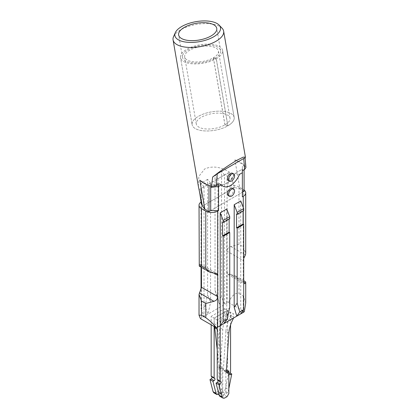 <?xml version="1.0" encoding="UTF-8"?>
<svg xmlns="http://www.w3.org/2000/svg" width="419" height="419" viewBox="0 0 419 419"><rect width="100%" height="100%" fill="white"/><g stroke="black" fill="none" stroke-linecap="round" stroke-linejoin="round"><path stroke-width="0.31" stroke-dasharray="2.1 1.57" d="M216.309 58.733A21.327 9.359 -9.8 0 0 222.573 50.385A21.327 9.359 -9.8 0 0 199.963 44.796A21.327 9.359 -9.8 0 0 180.537 57.649A21.327 9.359 -9.8 0 0 194.091 63.908A21.327 9.359 -9.8 0 0 216.246 58.765A21.327 9.359 -9.8 0 0 216.309 58.733L213.402 57.801A17.121 7.511 -9.8 0 0 218.425 51.102A17.121 7.511 -9.8 0 0 200.277 46.614A17.121 7.511 -9.8 0 0 184.685 56.932A17.121 7.511 -9.8 0 0 195.558 61.954A17.121 7.511 -9.8 0 0 213.344 57.832L216.246 58.765L227.836 125.82A21.327 9.359 -9.8 0 0 227.894 125.789L216.309 58.733A21.327 9.359 -9.8 0 0 222.573 50.385A21.327 9.359 -9.8 0 0 199.963 44.796A21.327 9.359 -9.8 0 0 180.537 57.649A21.327 9.359 -9.8 0 0 194.091 63.908A21.327 9.359 -9.8 0 0 216.246 58.765M227.894 125.789A21.327 9.359 -9.8 0 0 234.163 117.44A21.327 9.359 -9.8 0 1 227.894 125.789L224.993 124.852A17.121 7.511 -9.8 0 0 230.015 118.158A17.121 7.511 -9.8 0 0 211.867 113.669A17.121 7.511 -9.8 0 0 196.27 123.987A17.121 7.511 -9.8 0 0 207.148 129.01A17.121 7.511 -9.8 0 0 224.935 124.888L227.836 125.82A21.327 9.359 -9.8 0 1 205.682 130.964A21.327 9.359 -9.8 0 1 192.127 124.705A21.327 9.359 -9.8 0 0 205.682 130.964A21.327 9.359 -9.8 0 0 227.836 125.82M224.935 124.888L213.344 57.832M224.993 124.852L213.402 57.801M234.163 117.44A21.327 9.359 -9.8 0 0 211.553 111.852A21.327 9.359 -9.8 0 0 192.127 124.705L180.537 57.649L192.127 124.705A21.327 9.359 -9.8 0 1 211.553 111.852A21.327 9.359 -9.8 0 1 234.163 117.44L222.573 50.385L234.163 117.44M220.211 321.614L233.593 313.883L230.618 312.165L217.236 319.896L220.211 321.614L220.211 325.736M219.938 396.332A4.206 2.43 120 0 0 222.039 396.123L224.076 394.949L225.862 391.859L225.862 369.872L223.678 370.731L226.653 372.449M233.493 318.063L233.593 313.883M228.889 332.943L225.914 331.225C226.25 326.652 227.669 321.986 230.172 317.225L230.618 315.601L230.618 312.165M225.914 331.225L223.337 369.846L223.678 370.731M218.053 380.494L220.656 381.95M217.236 327.433L217.236 319.896M226.401 370.187L225.862 369.872M224.553 308.662L227.527 310.379L214.14 318.11L211.166 316.392L224.553 308.662L224.553 312.097L224.102 313.721C221.599 318.482 220.185 323.149 219.844 327.721L217.267 366.342L217.613 367.227L219.792 366.368L219.792 388.355L218.006 391.446L215.974 392.619L213.868 392.828M218.938 394.342L220.981 393.163A2.524 1.456 -60 0 0 222.767 390.073L222.767 368.086L219.792 366.368M222.767 368.086L220.588 368.945L220.242 368.06L222.819 329.439C223.159 324.866 224.574 320.2 227.077 315.439L224.102 313.721M214.586 378.446L211.983 376.99M211.166 324.809L211.166 316.392M214.14 326.521L214.14 318.11M227.527 310.379L227.527 313.815L227.077 315.439M217.173 319.859L214.198 318.141L227.585 310.416L230.56 312.134L217.173 319.859L217.173 325.359A16.828 9.716 120 0 0 217.471 328.239A16.828 9.716 120 0 1 217.676 329.481L221.934 366.599L221.934 394.054A2.524 1.456 120 0 0 222.458 395.211A2.524 1.456 120 0 0 223.72 395.086L225.752 393.912A4.206 2.43 120 0 0 228.633 389.675L228.837 388.659M214.198 318.141L214.198 323.641A16.828 9.716 120 0 0 214.497 326.521L216.586 327.726M217.236 349.834L218.959 364.881L218.959 392.336A2.524 1.456 120 0 0 219.483 393.493A2.524 1.456 120 0 0 220.745 393.368L223.72 395.086M230.094 373.004L228.774 372.245L225.658 387.957A4.206 2.43 120 0 1 222.777 392.194L220.745 393.368M228.774 372.245L227.585 372.931L229.67 374.136M227.585 310.416L227.585 370.113A1.262 0.728 120 0 1 227.14 371.265A1.262 0.728 120 0 0 226.957 372.994A1.262 0.728 120 0 0 227.585 372.931M230.56 324.908L230.56 312.134M218.959 364.881L221.934 366.599M238.977 244.345L238.977 186.979L243.261 189.451L243.261 246.817L238.977 244.345L230.853 246.519C228.413 247.262 227.156 248.828 227.082 251.211L243.261 260.555L243.706 258.434M243.261 246.817L245.723 253.375M238.977 186.979A8.411 4.855 0 0 0 227.475 186.764L230.131 174.199L227.082 173.576L224.553 175.037L224.553 304.54L201.497 317.853A8.411 4.855 0 0 0 200.429 318.608M224.553 175.037L221.578 171.277L221.578 296.872L224.553 304.54L227.082 303.078A8.411 4.855 0 0 1 228.392 302.466C230.675 298.077 234.373 292.001 238.977 293.562L238.977 279.379L235.007 275.66L230.853 274.686L228.015 274.471L227.082 272.507L227.082 173.576M243.706 283.417L243.261 281.851L243.261 224.144M243.261 189.451A8.411 4.855 180 0 1 244.094 190.011M230.131 174.199L234.614 187.508L202.414 206.096L234.614 187.508L227.475 186.764M224.526 174.943L217.98 178.724L215.031 175.053L215.031 290.346L218.006 298.014L217.98 178.724M201.052 289.403L201.052 308.724L205.017 306.43L207.992 314.098L210.568 302.309L210.568 183.108L218.006 178.813M210.568 183.108L201.497 188.346L199.549 191.844M226.752 209.013L226.752 311.652L224.175 323.442M240.736 200.942L240.736 313.883M232.576 188.382A4.206 2.43 -60 0 1 233.446 190.31A4.206 2.43 -60 0 1 231.607 194.542A4.206 2.43 -60 0 1 228.365 195.673M228.392 302.466L244.335 311.668M221.578 171.277L215.031 175.053M221.578 296.872L217.608 299.166L220.583 306.834L218.006 298.014M210.548 183.014L207.594 179.348L207.594 294.641L210.568 302.309M207.594 179.348L201.052 183.124L201.052 201.78M204.001 186.795L201.052 183.124M201.052 202.026L201.052 267.149M201.052 308.724L204.027 316.392L204.027 186.89M201.497 267.406L201.497 188.346M199.318 264.724L200.691 264.096L201.497 265.981L213.91 273.146L199.318 264.724L199.035 265.672M200.492 198.538L201.13 201.974A8.411 4.855 0 0 0 201.089 202M201.13 201.974L201.24 202.885M242.371 196.836L242.371 192.305L210.72 210.579L242.371 192.305L242.371 169.192L234.933 173.487A14.723 8.5 -60 0 1 231.215 179.259A14.723 8.5 -60 0 1 221.876 184.653A14.723 8.5 -60 0 1 219.184 183.962A14.723 8.5 -60 0 1 218.152 183.176L210.72 187.466L218.152 183.176L221.504 184.769L218.152 183.176A14.723 8.5 -60 0 0 219.184 183.962L223.107 186.23L219.184 183.962A14.723 8.5 -60 0 0 234.933 173.487L239.438 174.419L234.933 173.487L242.371 169.192L242.371 166.196L244.094 165.201L234.918 159.896C238.741 161.221 241.821 162.975 244.162 165.165L245.529 166.631L245.099 158.157M227.082 303.078L227.082 272.507L243.261 281.851L245.455 281.694M238.977 293.562L243.261 296.034L245.728 302.953M243.706 210.663L243.114 210.317L243.114 211.008M229.727 307.42L226.752 311.652M229.727 218.734L229.13 218.393L229.13 219.079M215.031 290.346L217.608 299.166M205.017 306.43L207.594 294.641M236.567 214.099L243.114 210.317M222.589 222.17L229.13 218.393M198.402 186.46L198.842 176.383L204.687 168.951C212.407 165.673 220.645 166.731 229.413 172.125L234.614 187.508L239.909 188.89L234.897 159.89M222.08 28.214A25.664 11.261 -9.8 0 0 180.647 29.843A25.664 11.261 -9.8 0 0 173.56 36.605M244.094 165.201L244.094 169.737M244.094 191.305L239.909 188.89M229.413 172.125L199.119 189.613M245.089 158.068L244.979 158.361M245.927 167.563L245.529 166.631M242.371 170.732L242.371 166.196M210.72 186.078L210.72 184.47L208.992 185.523M208.992 185.465L199.811 180.165M218.571 184.47L210.72 184.47M242.371 169.192L242.371 172.722M214.942 58.293A19.353 8.49 -9.8 0 0 220.624 50.72A19.353 8.49 -9.8 0 0 208.306 45.043A19.353 8.49 -9.8 0 0 188.194 49.725A19.353 8.49 -9.8 0 0 182.485 57.314A19.353 8.49 -9.8 0 0 194.783 62.991A19.353 8.49 -9.8 0 0 214.884 58.33A19.353 8.49 -9.8 0 0 214.916 58.309L214.942 58.293M228.365 180.558A4.206 2.43 120 0 0 231.607 179.432A4.206 2.43 120 0 0 233.446 175.194A4.206 2.43 120 0 0 232.576 173.272M222.039 396.123L225.013 397.841M227.051 396.667L224.076 394.949M225.862 391.859L228.837 393.577M226.307 371.679L224.521 370.647M223.337 369.846L226.312 371.564M230.172 317.225L233.147 318.943M230.618 315.601L233.593 317.319M222.767 390.073L219.792 388.355M221.426 368.861L218.451 367.144M220.981 393.163L218.006 391.446M220.242 368.06L217.267 366.342M227.527 313.815L224.553 312.097M222.819 329.439L219.844 327.721M218.943 394.337L215.974 392.619M214.198 323.641L217.173 325.359M218.959 392.336L221.934 394.054M222.777 392.194L225.752 393.912M225.658 387.957L228.633 389.675M227.14 371.265L230.115 372.983M227.585 370.113L230.56 371.831M217.236 329.224L217.676 329.481M230.853 246.519L245.44 254.941M243.261 207.457L243.261 210.919M243.261 296.034L243.261 310.285M230.853 274.686L243.706 282.113M201.497 317.853L201.497 287.282M243.261 281.851L238.977 279.379M230.015 118.158L218.425 51.102M196.27 123.987L184.685 56.932M217.864 380.29L220.839 382.008M220.588 368.945L217.613 367.227M214.769 378.504L211.794 376.786M219.483 393.493L222.458 395.211M226.957 372.994L229.931 374.712M228.015 274.471L244.068 283.742M243.706 280.688L235.007 275.665M200.691 264.096L216.743 273.361M220.624 50.72L216.759 28.372M182.485 57.314L178.625 34.96"/><path stroke-width="0.63" d="M222.913 398.05L219.938 396.332A4.206 2.43 120 0 1 219.158 395.211L222.133 396.929A4.206 2.43 120 0 0 222.913 398.05A4.206 2.43 120 0 0 225.013 397.841L227.051 396.667L228.837 393.577L228.837 371.59L226.401 370.187M217.492 380.174L220.656 381.95L220.211 381.311L220.211 325.736L217.681 327.192A8.411 4.855 0 0 1 216.372 327.81L200.429 318.608L199.03 315.25L199.03 294.457L201.497 287.282L201.497 267.406M222.133 396.929L219.017 384.815L220.211 384.129C221.19 383.181 221.337 382.453 220.656 381.95L220.839 382.008M233.493 318.063L233.147 318.943C230.644 323.704 229.224 328.37 228.889 332.943L226.312 371.564L226.653 372.449L228.837 371.59M219.017 384.815L216.042 383.097L217.236 382.411C218.215 381.463 218.362 380.735 217.681 380.232L217.236 379.598L217.236 327.433M219.158 395.211L216.042 383.097M218.938 394.342L216.843 394.546L213.868 392.828L213.093 391.707L209.977 379.593L211.166 378.907C212.145 377.959 212.297 377.231 211.611 376.728L214.586 378.446L214.14 377.807L214.14 326.521M211.611 376.728L211.166 376.094L211.166 324.809M216.843 394.546L216.068 393.425L212.952 381.311L214.14 380.625C215.12 379.677 215.272 378.949 214.586 378.446L214.769 378.504M212.952 381.311L209.977 379.593M228.837 388.659L231.749 373.963L230.094 373.004M231.749 373.963L230.56 374.649A1.262 0.728 120 0 1 229.931 374.712A1.262 0.728 120 0 1 230.115 372.983A1.262 0.728 120 0 0 230.56 371.831L230.56 324.908M217.236 349.834L214.701 327.763A16.828 9.716 120 0 0 214.549 326.757M244.094 190.011A8.411 4.855 180 0 1 245.728 192.887L245.728 253.375L245.44 254.941L243.706 258.434M245.728 192.887A8.411 4.855 180 0 1 243.261 196.322L242.371 196.836L242.371 170.732L244.691 169.391L245.927 167.563M201.246 202.906L199.549 191.844L202.414 206.096L204.823 209.165L199.811 180.165C202.099 182.375 205.142 184.151 208.934 185.502L211.475 186.293L212.669 177.017C220.185 171.036 228.187 165.5 236.672 160.404L243.209 157.151L245.424 157.156L245.099 158.157M239.438 174.419L242.371 172.722L239.438 174.419A14.723 8.5 -60 0 1 223.107 186.23A14.723 8.5 -60 0 1 221.504 184.769L218.571 186.46L221.504 184.769A14.723 8.5 120 0 0 223.107 186.23A14.723 8.5 120 0 0 239.438 174.419M210.72 210.579L210.72 187.466L218.571 186.46L218.571 210.579L210.72 210.579L208.992 211.574L204.823 209.165M201.089 202A8.411 4.855 0 0 0 199.03 205.184A8.411 4.855 0 0 0 201.497 208.62L205.781 211.092A8.411 4.855 180 0 0 217.681 211.092L218.571 210.579M199.03 315.25L201.497 315.203L205.781 317.675L205.781 303.492L213.91 301.313C216.345 300.57 217.602 299.009 217.681 296.621L217.681 275.325L213.91 273.146L216.743 273.366L217.681 275.325L217.681 211.092M220.211 212.794L220.211 325.736L223.18 321.504L223.18 236.253L222.589 235.907L222.589 222.17L223.18 222.515L223.18 220.457L220.211 212.794L226.752 209.013L229.727 216.681L223.18 220.457M243.261 310.285L243.261 312.422L220.211 325.736M240.736 313.883L243.706 309.651L239.741 311.94L236.766 316.172L234.19 307.357L234.19 204.718L240.736 200.942L243.706 208.61L237.164 212.386L234.19 204.718M229.497 196.322L228.365 195.673A4.206 2.43 -60 0 1 227.496 193.746A4.206 2.43 -60 0 1 229.334 189.514A4.206 2.43 -60 0 1 232.576 188.382L233.702 189.037A4.206 2.43 120 0 0 230.46 190.163A4.206 2.43 120 0 0 228.627 194.4A4.206 2.43 120 0 0 229.497 196.322A4.206 2.43 120 0 0 232.739 195.196A4.206 2.43 120 0 0 234.577 190.964A4.206 2.43 120 0 0 233.702 189.037M245.455 281.694L245.723 282.16L245.44 283.108L244.068 283.742L243.706 283.417M243.261 312.422A8.411 4.855 0 0 0 244.335 311.668L245.728 302.953L245.728 282.16M201.052 267.149L201.052 289.403M205.781 211.092L205.781 268.453L201.497 265.981L199.266 266.117L199.03 205.184M201.24 202.885L202.414 206.096L198.402 186.46L173.073 39.905A25.664 11.261 -9.8 0 0 189.409 47.436A25.664 11.261 -9.8 0 0 216.078 41.23A25.664 11.261 -9.8 0 0 223.646 31.163A25.664 11.261 -9.8 0 0 222.08 28.214L219.079 25.067A23.139 10.15 -9.8 0 0 181.72 26.533A23.139 10.15 -9.8 0 0 175.331 32.624A23.139 10.15 -9.8 0 0 186.654 42.193A23.139 10.15 -9.8 0 0 213.664 36.799A23.139 10.15 -9.8 0 0 219.079 25.067M242.371 169.192L242.371 172.722M243.114 211.008L243.114 224.06L236.567 227.836L237.164 228.182L237.164 303.126L234.19 307.357M243.706 309.651L243.706 224.401L243.114 224.06M237.164 212.386L237.164 214.439L243.706 210.663L243.706 208.61M237.164 214.439L236.567 214.099L236.567 227.836M239.741 311.94L237.164 303.126M229.13 219.079L229.13 232.131L229.727 232.477L229.727 307.42L227.15 319.21L224.175 323.442M223.18 222.515L229.727 218.734L229.727 216.681M205.781 317.675C210.469 321.106 213.999 324.484 216.372 327.81M205.781 268.453L209.751 272.172L213.91 273.146M201.497 315.203L201.497 301.02L199.035 294.457M227.15 319.21L223.18 321.504M243.706 224.401L237.164 228.182M229.727 232.477L223.18 236.253M229.13 232.131L222.589 235.907M244.094 169.737L244.094 191.305L242.371 192.305M175.331 32.624L173.56 36.605A25.664 11.261 -9.8 0 0 173.073 39.905M244.979 158.361C245.429 157.795 245.005 157.848 243.696 158.523L217.252 173.791L212.663 177.017M217.252 173.791L216.256 185.806L218.571 184.47L218.571 186.46L210.72 187.466L210.72 186.078M208.992 185.523L208.992 211.574M216.256 185.806L211.475 186.293M211.05 35.955A19.353 8.49 -9.8 0 0 216.759 28.372A19.353 8.49 -9.8 0 0 204.446 22.689A19.353 8.49 -9.8 0 0 184.334 27.371A19.353 8.49 -9.8 0 0 178.625 34.96A19.353 8.49 -9.8 0 0 190.938 40.638A19.353 8.49 -9.8 0 0 211.05 35.955M228.627 179.285A4.206 2.43 120 0 0 229.497 181.212A4.206 2.43 120 0 0 232.739 180.081A4.206 2.43 120 0 0 234.577 175.849A4.206 2.43 120 0 0 233.702 173.922A4.206 2.43 120 0 0 230.46 175.048A4.206 2.43 120 0 0 228.627 179.285M233.702 173.922L232.576 173.272A4.206 2.43 120 0 0 229.334 174.398A4.206 2.43 120 0 0 227.496 178.63A4.206 2.43 120 0 0 228.365 180.558L229.497 181.212M220.211 381.311L217.236 379.598M217.236 382.411L220.211 384.129M227.496 372.365L226.307 371.679M216.068 393.425L213.093 391.707M214.14 380.625L211.166 378.907M214.14 377.807L211.166 376.094M216.586 327.726L217.236 328.098M229.67 374.136L230.56 374.649M214.701 327.763L217.236 329.224M243.261 196.322L243.261 207.457M243.261 210.919L243.261 224.144M201.497 287.282L217.681 296.621L217.681 327.192M243.706 282.113L245.44 283.108M201.497 265.981L201.497 208.62M199.318 292.891L213.91 301.313M205.781 303.492L201.497 301.02M243.696 158.523L244.691 169.391M245.492 281.715L243.706 280.688M209.6 272.083L199.308 266.138M245.424 157.156L223.646 31.163M245.927 167.537L245.089 158.068"/></g></svg>
